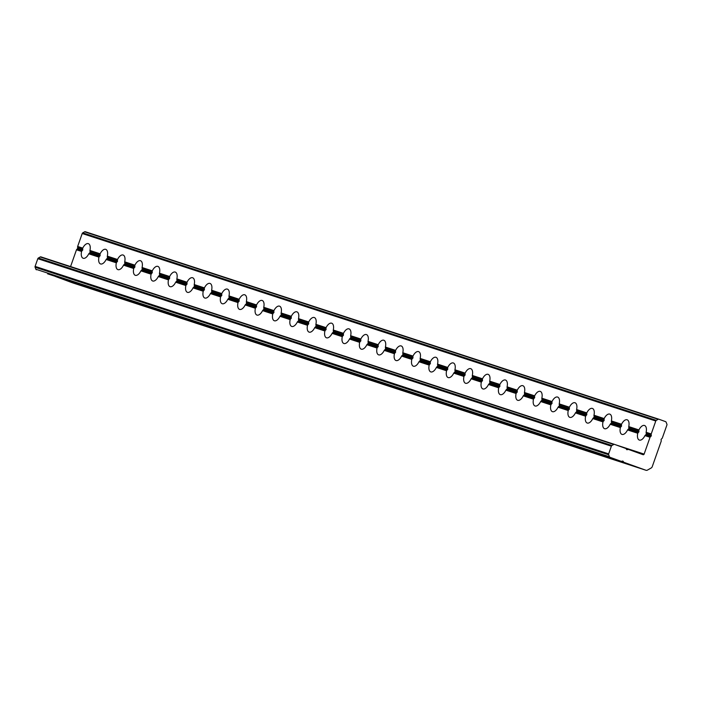 <?xml version="1.0" encoding="UTF-8"?>
<svg xmlns="http://www.w3.org/2000/svg" width="702" height="702" viewBox="0 0 702 702"><rect width="100%" height="100%" fill="white"/><g stroke="black" fill="none" stroke-linecap="round" stroke-linejoin="round"><path stroke-width="1.05" d="M616.523 459.678L591.9 451.605M581.756 448.315L591.856 451.614M599.139 454.001L608.871 457.3M581.291 448.288L557.134 440.242M546.998 436.951L557.098 440.251M564.382 442.637L574.113 445.937M546.525 436.925L522.376 428.878M512.232 425.587L522.332 428.887M529.615 431.274L529.15 431.239M511.767 425.561L487.618 417.514M477.474 414.224L487.574 417.523M494.857 419.91L494.383 419.875M477 414.198L435.477 400.465M460.091 408.546L469.831 411.855M425.333 397.183L435.433 400.482M442.716 402.86L442.242 402.834M424.859 397.148L400.71 389.101M390.575 385.819L400.666 389.119M407.95 391.497L407.485 391.47M390.101 385.784L365.953 377.746M355.809 374.456L365.909 377.755M373.192 380.133L372.718 380.107M365.549 377.764L313.812 360.696M60.337 277.869L47.587 273.824A0.913 0.79 -71.9 0 1 47.587 273.824L52.694 275.491M77.72 283.547L59.872 277.834M95.103 289.233L87.46 286.855M112.487 294.91L94.63 289.198M129.861 300.596L122.218 298.218M147.244 306.274L129.396 300.561M164.628 311.96L146.771 306.248M182.002 317.637L164.154 311.925M199.386 323.324L191.743 320.946M216.769 329.001L198.912 323.289M234.143 334.687L226.5 332.309M251.527 340.365L233.678 334.652M268.91 346.042L251.053 340.338M286.284 351.728L268.436 346.016M303.668 357.406L285.819 351.702M303.203 357.379L313.768 360.714M321.051 363.092L330.782 366.4M646.182 434.433L645.252 435.231L650.306 436.881L651.175 436.065L646.182 434.433L646.34 433.985L651.333 435.617L651.166 434.424L646.121 432.774L646.121 432.283L651.219 433.95A0.913 0.79 108.1 0 0 651.166 434.424M650.306 436.881A0.913 0.79 108.1 0 0 650.043 437.285L644.945 435.617L645.252 435.231M644.945 435.617A7.748 3.887 109.8 0 1 639.311 440.066A7.748 3.887 109.8 0 1 637.758 433.266L627.57 429.94L627.878 429.545L637.969 432.853L637.758 433.266M637.969 432.853L638.925 431.818L638.838 430.396L628.738 427.097L628.931 428.545L627.878 429.545M627.57 429.94A7.748 3.887 109.8 0 1 621.928 434.38A7.748 3.887 109.8 0 1 620.375 427.588L610.187 424.254L610.494 423.868L620.594 427.167L620.375 427.588M620.594 427.167L621.542 426.132L621.454 424.719L611.354 421.411L611.556 422.867L610.494 423.868M610.187 424.254A7.748 3.887 109.8 0 1 604.554 428.703A7.748 3.887 109.8 0 1 602.992 421.902L592.804 418.576L593.111 418.181L603.211 421.49L602.992 421.902M603.211 421.49L604.168 420.454L604.08 419.033L593.98 415.733L594.173 417.181L593.111 418.181M592.804 418.576A7.748 3.887 109.8 0 1 587.17 423.016A7.748 3.887 109.8 0 1 585.617 416.225L575.429 412.89L575.737 412.504L585.828 415.803L585.617 416.225M585.828 415.803L586.784 414.768L586.697 413.355L576.596 410.047L576.79 411.504L575.737 412.504M575.429 412.89A7.748 3.887 109.8 0 1 569.787 417.339A7.748 3.887 109.8 0 1 568.234 410.547L558.046 407.213L558.353 406.827L568.453 410.126L568.234 410.547M568.453 410.126L569.401 409.09L569.313 407.669L559.213 404.37L559.406 405.817L558.353 406.827M558.046 407.213A7.748 3.887 109.8 0 1 552.404 411.653A7.748 3.887 109.8 0 1 550.851 404.861L540.663 401.526L540.97 401.14L551.07 404.44L550.851 404.861M551.07 404.44L552.026 403.404L551.93 401.992L541.839 398.692L542.032 400.14L540.97 401.14M540.663 401.526A7.748 3.887 109.8 0 1 535.029 405.975A7.748 3.887 109.8 0 1 533.476 399.184L523.28 395.849L523.587 395.463L533.687 398.762L533.476 399.184M533.687 398.762L534.643 397.727L534.555 396.305L524.455 393.006L524.648 394.454L523.587 395.463M523.28 395.849A7.748 3.887 109.8 0 1 517.646 400.289A7.748 3.887 109.8 0 1 516.093 393.497L505.905 390.172L506.212 389.777L516.312 393.076L516.093 393.497M516.312 393.076L517.26 392.041L517.172 390.628L507.072 387.328L507.265 388.776L506.212 389.777M505.905 390.172A7.748 3.887 109.8 0 1 500.263 394.612A7.748 3.887 109.8 0 1 498.71 387.82L488.522 384.485L488.829 384.099L498.929 387.399L498.71 387.82M498.929 387.399L499.885 386.363L499.789 384.942L489.698 381.642L489.891 383.09L488.829 384.099M488.522 384.485A7.748 3.887 109.8 0 1 482.888 388.926A7.748 3.887 109.8 0 1 481.335 382.134L471.139 378.808L471.446 378.413L481.546 381.712L481.335 382.134M481.546 381.712L482.502 380.677L482.414 379.264L472.314 375.965L472.507 377.413L471.446 378.413M471.139 378.808A7.748 3.887 109.8 0 1 465.505 383.248A7.748 3.887 109.8 0 1 463.952 376.456L453.764 373.122L454.071 372.736L464.171 376.035L463.952 376.456M464.171 376.035L465.119 375L465.031 373.578L454.931 370.279L455.124 371.727L454.071 372.736M453.764 373.122A7.748 3.887 109.8 0 1 448.122 377.562A7.748 3.887 109.8 0 1 446.569 370.77L436.381 367.444L436.688 367.049L446.788 370.349L446.569 370.77M446.788 370.349L447.736 369.313L447.648 367.901L437.548 364.601L437.75 366.049L436.688 367.049M436.381 367.444A7.748 3.887 109.8 0 1 430.747 371.885A7.748 3.887 109.8 0 1 429.185 365.093L418.997 361.758L419.305 361.372L429.405 364.671L429.185 365.093M429.405 364.671L430.361 363.636L430.273 362.214L420.173 358.915L420.366 360.372L419.305 361.372M418.997 361.758A7.748 3.887 109.8 0 1 413.364 366.207A7.748 3.887 109.8 0 1 411.811 359.406L401.623 356.081L401.93 355.686L412.021 358.985L411.811 359.406M412.021 358.985L412.978 357.95L412.89 356.537L402.79 353.238L402.983 354.685L401.93 355.686M401.623 356.081A7.748 3.887 109.8 0 1 395.981 360.521A7.748 3.887 109.8 0 1 394.427 353.729L384.24 350.395L384.547 350.008L394.647 353.308L394.427 353.729M394.647 353.308L395.595 352.272L395.507 350.851L385.407 347.551L385.609 349.008L384.547 350.008M384.24 350.395A7.748 3.887 109.8 0 1 378.597 354.843A7.748 3.887 109.8 0 1 377.044 348.043L366.856 344.717L367.164 344.322L377.264 347.63L377.044 348.043M377.264 347.63L378.22 346.586L378.124 345.173L368.032 341.874L368.225 343.322L367.164 344.322M89.944 250.965L89.944 250.474L100.132 253.799L100.035 254.264L89.944 250.965L90.137 252.413L89.075 253.422L99.175 256.721L98.956 257.143L88.768 253.808L89.075 253.422M88.768 253.808A7.748 3.887 109.8 0 1 83.134 258.257A7.748 3.887 109.8 0 1 81.581 251.456L76.483 249.789L70.569 266.576M76.483 249.789A0.913 0.79 -71.9 0 1 76.746 249.385L81.792 251.035L81.581 251.456M81.792 251.035L82.748 250L82.66 248.587L77.606 246.937A0.913 0.79 -71.9 0 1 77.659 246.455L82.757 248.122A7.748 3.887 109.8 0 1 88.391 243.673A7.748 3.887 109.8 0 1 89.944 250.474M107.318 256.651L107.327 256.151L117.515 259.486L117.418 259.951L107.318 256.651L107.511 258.099L106.458 259.099L116.558 262.399L116.339 262.82L106.151 259.494L106.458 259.099M106.151 259.494A7.748 3.887 109.8 0 1 100.509 263.934A7.748 3.887 109.8 0 1 98.956 257.143M99.175 256.721L100.132 255.686L100.035 254.264M124.702 262.329L124.702 261.837L134.898 265.163L134.802 265.628L124.702 262.329L124.895 263.776L123.833 264.786L133.933 268.085L133.722 268.506L123.526 265.172L123.833 264.786M123.526 265.172A7.748 3.887 109.8 0 1 117.892 269.612A7.748 3.887 109.8 0 1 116.339 262.82M116.558 262.399L117.506 261.363L117.418 259.951M142.085 268.015L142.085 267.515L152.273 270.849L152.176 271.314L142.085 268.015L142.278 269.463L141.216 270.463L151.316 273.762L151.097 274.184L140.909 270.858L141.216 270.463M140.909 270.858A7.748 3.887 109.8 0 1 135.275 275.298A7.748 3.887 109.8 0 1 133.722 268.506M133.933 268.085L134.889 267.05L134.802 265.628M159.459 273.692L159.468 273.201L169.656 276.527L169.559 276.992L159.459 273.692L159.652 275.14L158.599 276.149L168.699 279.449L168.48 279.87L158.292 276.535L158.599 276.149M158.292 276.535A7.748 3.887 109.8 0 1 152.65 280.975A7.748 3.887 109.8 0 1 151.097 274.184M151.316 273.762L152.273 272.727L152.176 271.314M176.843 279.378L176.851 278.878L187.039 282.213L186.943 282.678L176.843 279.378L177.036 280.826L175.983 281.827L186.074 285.126L185.863 285.547L175.675 282.213L175.983 281.827M175.675 282.213A7.748 3.887 109.8 0 1 170.033 286.662A7.748 3.887 109.8 0 1 168.48 279.87M168.699 279.449L169.647 278.413L169.559 276.992M194.226 285.056L194.226 284.564L204.414 287.89L204.326 288.355L194.226 285.056L194.419 286.504L193.357 287.513L203.457 290.812L203.238 291.233L193.05 287.899L193.357 287.513M193.05 287.899A7.748 3.887 109.8 0 1 187.416 292.339A7.748 3.887 109.8 0 1 185.863 285.547M186.074 285.126L187.03 284.091L186.943 282.678M211.6 290.742L211.609 290.242L221.797 293.576L221.7 294.041L211.6 290.742L211.802 292.19L210.74 293.19L220.84 296.49L220.621 296.911L210.433 293.576L210.74 293.19M210.433 293.576A7.748 3.887 109.8 0 1 204.8 298.025A7.748 3.887 109.8 0 1 203.238 291.233M203.457 290.812L204.414 289.777L204.326 288.355M228.984 296.419L228.992 295.919L239.18 299.254L239.084 299.719L228.984 296.419L229.177 297.867L228.124 298.877L238.215 302.176L238.004 302.588L227.817 299.263L228.124 298.877M227.817 299.263A7.748 3.887 109.8 0 1 222.174 303.703A7.748 3.887 109.8 0 1 220.621 296.911M220.84 296.49L221.788 295.454L221.7 294.041M246.367 302.097L246.367 301.606L256.555 304.94L256.467 305.405L246.367 302.097L246.56 303.554L245.498 304.554L255.598 307.853L255.379 308.275L245.191 304.94L245.498 304.554M245.191 304.94A7.748 3.887 109.8 0 1 239.557 309.389A7.748 3.887 109.8 0 1 238.004 302.588M238.215 302.176L239.171 301.14L239.084 299.719M263.741 307.783L263.75 307.283L273.938 310.617L273.841 311.083L263.741 307.783L263.943 309.231L262.881 310.231L272.981 313.54L272.762 313.952L262.574 310.626L262.881 310.231M262.574 310.626A7.748 3.887 109.8 0 1 256.941 315.066A7.748 3.887 109.8 0 1 255.379 308.275M255.598 307.853L256.555 306.818L256.467 305.405M281.125 313.461L281.133 312.969L291.321 316.295L291.225 316.769L281.125 313.461L281.318 314.917L280.265 315.918L290.365 319.217L290.145 319.638L279.958 316.304L280.265 315.918M279.958 316.304A7.748 3.887 109.8 0 1 274.315 320.753A7.748 3.887 109.8 0 1 272.762 313.952M272.981 313.54L273.938 312.504L273.841 311.083M298.508 319.147L298.508 318.647L308.704 321.981L308.608 322.446L298.508 319.147L298.701 320.595L297.639 321.595L307.739 324.903L307.529 325.316L297.332 321.99L297.639 321.595M297.332 321.99A7.748 3.887 109.8 0 1 291.699 326.43A7.748 3.887 109.8 0 1 290.145 319.638M290.365 319.217L291.312 318.182L291.225 316.769M315.891 324.824L315.891 324.333L326.079 327.658L325.982 328.132L315.891 324.824L316.084 326.281L315.022 327.281L325.123 330.581L324.903 331.002L314.715 327.667L315.022 327.281M314.715 327.667A7.748 3.887 109.8 0 1 309.082 332.116A7.748 3.887 109.8 0 1 307.529 325.316M307.739 324.903L308.696 323.859L308.608 322.446M333.266 330.51L333.274 330.01L343.462 333.345L343.366 333.81L333.266 330.51L333.459 331.958L332.406 332.959L342.506 336.267L342.286 336.679L332.099 333.353L332.406 332.959M332.099 333.353A7.748 3.887 109.8 0 1 326.456 337.794A7.748 3.887 109.8 0 1 324.903 331.002M325.123 330.581L326.079 329.545L325.982 328.132M350.649 336.188L350.649 335.696L360.846 339.022L360.749 339.496L350.649 336.188L350.842 337.644L349.789 338.645L359.88 341.944L359.67 342.365L349.482 339.031L349.789 338.645M349.482 339.031A7.748 3.887 109.8 0 1 343.84 343.48A7.748 3.887 109.8 0 1 342.286 336.679M342.506 336.267L343.453 335.223L343.366 333.81M338.434 368.769L337.96 368.743M366.856 344.717A7.748 3.887 109.8 0 1 361.223 349.157A7.748 3.887 109.8 0 1 359.67 342.365M359.88 341.944L360.837 340.909L360.749 339.496M621.428 461.354L623.683 462.091A0.913 0.79 108.1 0 0 624.025 462.355L645.928 470.252A2.281 1.974 108.1 0 0 647.463 470.094L651.158 468.006A2.281 1.974 108.1 0 0 652.237 466.681L661.17 441.304A0.913 0.79 108.1 0 0 661.223 440.821L661.082 439.382L662.083 438.364A0.913 0.79 108.1 0 0 662.346 437.96L666.9 425.035A1.141 0.983 108.1 0 0 666.9 424.175L666.119 422.183A1.141 0.983 108.1 0 0 665.575 421.63L658.924 419.226A1.141 0.983 108.1 0 0 658.16 419.305L656.309 420.358A1.141 0.983 108.1 0 0 655.773 421.016L651.219 433.95M614.504 444.384A1.141 0.983 108.1 0 0 613.759 444.471L611.916 445.516A1.141 0.983 108.1 0 0 611.372 446.182L37.811 258.687A1.141 0.983 -71.9 0 1 38.356 258.029L40.198 256.976A1.141 0.983 -71.9 0 1 40.944 256.888L614.504 444.384A1.141 0.983 108.1 0 1 614.522 444.392L625.684 448.42A0.913 0.79 108.1 0 1 626.026 448.683L626.86 449.728L628.141 449.447L626.087 448.771M609.108 457.327L618.637 460.442M591.725 451.64L601.254 454.764M574.341 445.963L583.871 449.078M556.967 440.286L566.496 443.401M539.584 434.599L549.113 437.715M522.2 428.922L531.73 432.037M504.826 423.236L514.355 426.351M487.442 417.558L496.972 420.673M470.059 411.872L479.589 414.987M452.676 406.195L462.214 409.31M435.301 400.509L444.831 403.624M417.918 394.831L427.448 397.946M400.535 389.145L410.073 392.26M383.16 383.467L392.69 386.583M365.777 377.781L375.307 380.896M348.394 372.104L357.923 375.219M331.019 366.418L340.549 369.533M313.636 360.74L323.166 363.855M296.253 355.054L305.782 358.169M278.878 349.377L288.408 352.492M261.495 343.69L271.025 346.814M244.112 338.013L253.641 341.128M226.728 332.336L236.267 335.451M209.354 326.649L218.884 329.764M191.971 320.972L201.5 324.087M174.587 315.286L184.126 318.401M157.213 309.608L166.743 312.723M139.83 303.922L149.359 307.037M122.446 298.245L131.976 301.36M105.072 292.558L114.601 295.674M87.689 286.881L97.218 289.996M70.305 281.195L79.835 284.31M52.922 275.517L62.46 278.633M55.563 276.527L72.367 282.766L645.928 470.252M611.372 446.182L608.66 453.887A1.141 0.983 108.1 0 0 608.66 454.747L609.441 456.739A1.141 0.983 108.1 0 0 609.985 457.292L621.147 461.311A0.913 0.79 108.1 0 0 621.568 461.328L622.63 461.047M609.985 457.292L47.587 273.824M650.043 437.285L644.12 454.097A0.913 0.79 -71.9 0 1 643.076 454.694L628.562 449.456A0.913 0.79 108.1 0 0 628.141 449.447M628.738 427.097L628.746 426.597L638.934 429.931L638.838 430.396M611.354 421.411L611.363 420.919L621.551 424.245L621.454 424.719M593.98 415.733L593.98 415.233L604.168 418.567L604.08 419.033M576.596 410.047L576.605 409.556L586.793 412.89L586.697 413.355M559.213 404.37L559.222 403.878L569.41 407.204L569.313 407.669M541.839 398.692L541.839 398.192L552.026 401.526L551.93 401.992M524.455 393.006L524.455 392.515L534.652 395.84L534.555 396.305M507.072 387.328L507.081 386.828L517.269 390.163L517.172 390.628M489.698 381.642L489.698 381.151L499.885 384.477L499.789 384.942M472.314 375.965L472.314 375.465L482.502 378.799L482.414 379.264M454.931 370.279L454.94 369.787L465.128 373.113L465.031 373.578M437.548 364.601L437.557 364.101L447.744 367.436L447.648 367.901M420.173 358.915L420.173 358.424L430.361 361.749L430.273 362.214M402.79 353.238L402.799 352.737L412.987 356.072L412.89 356.537M385.407 347.551L385.416 347.06L395.603 350.386L395.507 350.851M76.746 249.385L77.624 248.569L77.606 246.937M368.032 341.874L368.032 341.374L378.22 344.708L378.124 345.173M638.934 429.931A7.748 3.887 109.8 0 1 644.568 425.491A7.748 3.887 109.8 0 1 646.121 432.283M655.773 421.016L82.213 233.52L77.659 246.455M100.132 253.799A7.748 3.887 109.8 0 1 105.774 249.359A7.748 3.887 109.8 0 1 107.327 256.151M117.515 259.486A7.748 3.887 109.8 0 1 123.148 255.037A7.748 3.887 109.8 0 1 124.702 261.837M134.898 265.163A7.748 3.887 109.8 0 1 140.532 260.723A7.748 3.887 109.8 0 1 142.085 267.515M152.273 270.849A7.748 3.887 109.8 0 1 157.915 266.4A7.748 3.887 109.8 0 1 159.468 273.201M169.656 276.527A7.748 3.887 109.8 0 1 175.289 272.086A7.748 3.887 109.8 0 1 176.851 278.878M187.039 282.213A7.748 3.887 109.8 0 1 192.673 277.764A7.748 3.887 109.8 0 1 194.226 284.564M204.414 287.89A7.748 3.887 109.8 0 1 210.056 283.45A7.748 3.887 109.8 0 1 211.609 290.242M221.797 293.576A7.748 3.887 109.8 0 1 227.43 289.127A7.748 3.887 109.8 0 1 228.992 295.919M239.18 299.254A7.748 3.887 109.8 0 1 244.814 294.814A7.748 3.887 109.8 0 1 246.367 301.606M256.555 304.94A7.748 3.887 109.8 0 1 262.197 300.491A7.748 3.887 109.8 0 1 263.75 307.283M273.938 310.617A7.748 3.887 109.8 0 1 279.58 306.177A7.748 3.887 109.8 0 1 281.133 312.969M291.321 316.295A7.748 3.887 109.8 0 1 296.955 311.855A7.748 3.887 109.8 0 1 298.508 318.647M308.704 321.981A7.748 3.887 109.8 0 1 314.338 317.541A7.748 3.887 109.8 0 1 315.891 324.333M326.079 327.658A7.748 3.887 109.8 0 1 331.721 323.218A7.748 3.887 109.8 0 1 333.274 330.01M343.462 333.345A7.748 3.887 109.8 0 1 349.096 328.896A7.748 3.887 109.8 0 1 350.649 335.696M360.846 339.022A7.748 3.887 109.8 0 1 366.479 334.582A7.748 3.887 109.8 0 1 368.032 341.374M378.22 344.708A7.748 3.887 109.8 0 1 383.862 340.259A7.748 3.887 109.8 0 1 385.416 347.06M395.603 350.386A7.748 3.887 109.8 0 1 401.237 345.946A7.748 3.887 109.8 0 1 402.799 352.737M412.987 356.072A7.748 3.887 109.8 0 1 418.62 351.623A7.748 3.887 109.8 0 1 420.173 358.424M430.361 361.749A7.748 3.887 109.8 0 1 436.003 357.309A7.748 3.887 109.8 0 1 437.557 364.101M447.744 367.436A7.748 3.887 109.8 0 1 453.387 362.987A7.748 3.887 109.8 0 1 454.94 369.787M465.128 373.113A7.748 3.887 109.8 0 1 470.761 368.673A7.748 3.887 109.8 0 1 472.314 375.465M482.502 378.799A7.748 3.887 109.8 0 1 488.144 374.35A7.748 3.887 109.8 0 1 489.698 381.151M499.885 384.477A7.748 3.887 109.8 0 1 505.528 380.036A7.748 3.887 109.8 0 1 507.081 386.828M517.269 390.163A7.748 3.887 109.8 0 1 522.902 385.714A7.748 3.887 109.8 0 1 524.455 392.515M534.652 395.84A7.748 3.887 109.8 0 1 540.286 391.4A7.748 3.887 109.8 0 1 541.839 398.192M552.026 401.526A7.748 3.887 109.8 0 1 557.669 397.078A7.748 3.887 109.8 0 1 559.222 403.878M569.41 407.204A7.748 3.887 109.8 0 1 575.043 402.764A7.748 3.887 109.8 0 1 576.605 409.556M586.793 412.89A7.748 3.887 109.8 0 1 592.427 408.441A7.748 3.887 109.8 0 1 593.98 415.233M604.168 418.567A7.748 3.887 109.8 0 1 609.81 414.127A7.748 3.887 109.8 0 1 611.363 420.919M621.551 424.245A7.748 3.887 109.8 0 1 627.184 419.805A7.748 3.887 109.8 0 1 628.746 426.597M37.811 258.687L35.1 266.391L608.66 453.887M623.683 462.091L623.034 461.179M651.333 435.617L651.175 436.065M36.425 269.796A1.141 0.983 -71.9 0 1 35.881 269.243L35.1 267.251A1.141 0.983 -71.9 0 1 35.1 266.391M40.944 256.888A1.141 0.983 -71.9 0 1 40.97 256.897L614.478 444.375M82.213 233.52A1.141 0.983 -71.9 0 1 82.748 232.862L84.6 231.818A1.141 0.983 -71.9 0 1 85.363 231.739L658.871 419.217M646.121 432.774L646.34 433.985M82.757 248.122L82.66 248.587M611.74 458.336L601.553 455.01M594.357 452.658L584.169 449.324M576.974 446.972L566.786 443.646M559.599 441.295L549.412 437.96M542.216 435.609L532.028 432.283M524.833 429.931L514.645 426.597M507.458 424.245L497.262 420.919M490.075 418.567L479.887 415.233M472.692 412.881L462.504 409.556M455.317 407.204L445.121 403.869M437.934 401.518L427.746 398.192M420.551 395.84L410.363 392.506M403.167 390.154L392.98 386.828M385.793 384.477L375.605 381.142M368.41 378.79L358.222 375.465M351.026 373.113L340.839 369.778M333.652 367.436L323.464 364.101M316.269 361.749L306.081 358.415M298.885 356.072L288.697 352.737M281.511 350.386L271.314 347.06M264.127 344.708L253.94 341.374M246.744 339.022L236.556 335.696M229.37 333.345L219.173 330.01M211.986 327.658L201.799 324.333M194.603 321.981L184.415 318.647M177.22 316.295L167.032 312.969M159.845 310.617L149.658 307.283M142.462 304.931L132.274 301.606M125.079 299.254L114.891 295.919M107.704 293.568L97.517 290.242M90.321 287.89L80.133 284.556M72.938 282.204L62.75 278.878M624.025 462.355L618.927 460.688M616.049 459.652L621.147 461.311M628.544 449.447L625.965 448.604L628.527 449.447M628.957 428.308L638.952 431.572M638.794 432.02L628.799 428.746M611.574 422.622L621.568 425.895M621.419 426.333L611.416 423.069M594.19 416.944L604.194 420.208M604.036 420.656L594.041 417.383M576.816 411.258L586.811 414.531M586.653 414.97L576.658 411.705M559.433 405.58L569.427 408.845M569.278 409.292L559.275 406.019M542.049 399.894L552.053 403.167M551.895 403.606L541.9 400.342M524.675 394.217L534.67 397.481M534.512 397.929L524.517 394.656M507.292 388.531L517.286 391.804M517.137 392.242L507.134 388.978M489.908 382.853L499.912 386.118M499.754 386.565L489.759 383.292M472.534 377.167L482.528 380.44M482.371 380.879L472.376 377.615M455.15 371.49L465.145 374.754M464.987 375.201L454.993 371.928M437.767 365.812L447.771 369.077M447.613 369.515L437.609 366.251M420.393 360.126L430.387 363.39M430.229 363.838L420.235 360.574M403.009 354.449L413.004 357.713M412.846 358.152L402.851 354.887M385.626 348.762L395.621 352.035M395.472 352.474L385.468 349.21M368.243 343.085L378.246 346.349M378.088 346.797L368.094 343.524M77.773 248.131L82.775 249.763M100 255.888L90.005 252.615M82.617 250.202L77.624 248.569M90.154 252.176L100.158 255.44M117.383 261.565L107.38 258.301M107.538 257.862L117.532 261.126M134.758 267.251L124.763 263.978M124.921 263.54L134.916 266.804M152.141 272.929L142.146 269.665M169.524 278.615L159.521 275.342M142.295 269.217L152.299 272.49M159.679 274.903L169.673 278.167M186.899 284.292L176.904 281.028M177.062 280.581L187.057 283.854M204.282 289.979L194.287 286.706M194.445 286.267L204.44 289.531M221.665 295.656L211.662 292.392M211.82 291.944L221.823 295.217M239.04 301.342L229.045 298.069M229.203 297.63L239.198 300.895M256.423 307.02L246.428 303.755M246.586 303.308L256.581 306.581M273.806 312.706L263.812 309.433M263.961 308.994L273.964 312.258M291.19 318.383L281.186 315.119M281.344 314.671L291.339 317.945M308.564 324.07L298.569 320.796M298.727 320.358L308.722 323.622M325.947 329.747L315.953 326.483M316.102 326.035L326.105 329.308M343.331 335.433L333.327 332.16M333.485 331.721L343.48 334.986M360.705 341.111L350.71 337.846M350.868 337.399L360.863 340.672M615.487 444.743L644.12 454.097M35.881 269.243L609.441 456.739M608.66 454.747L35.1 267.251M38.356 258.029L611.916 445.516M613.759 444.471L40.198 256.976M82.748 232.862L656.309 420.358M658.16 419.305L84.6 231.818M616.075 459.652L621.165 461.319M581.309 448.297L591.496 451.623M546.551 436.934L556.73 440.259M529.168 431.247L539.355 434.573M511.784 425.57L521.972 428.896M494.41 419.884L504.589 423.218M477.027 414.206L487.214 417.532M442.269 402.843L452.448 406.168M424.885 397.156L435.065 400.491M407.502 391.479L417.69 394.805M390.128 385.793L400.307 389.127M372.744 380.115L382.923 383.441M59.889 277.843L70.077 281.177M94.656 289.206L104.835 292.541M129.414 300.57L139.601 303.905M146.797 306.256L156.976 309.582M164.171 311.934L174.359 315.259M198.938 323.297L209.117 326.623M233.696 334.661L243.884 337.987M251.079 340.338L261.267 343.673M268.462 346.025L278.641 349.35M285.837 351.702L296.025 355.036M303.22 357.388L313.408 360.714M337.978 368.752L348.166 372.078M72.42 282.774L645.98 470.27M85.337 231.73L658.897 419.226"/></g></svg>
